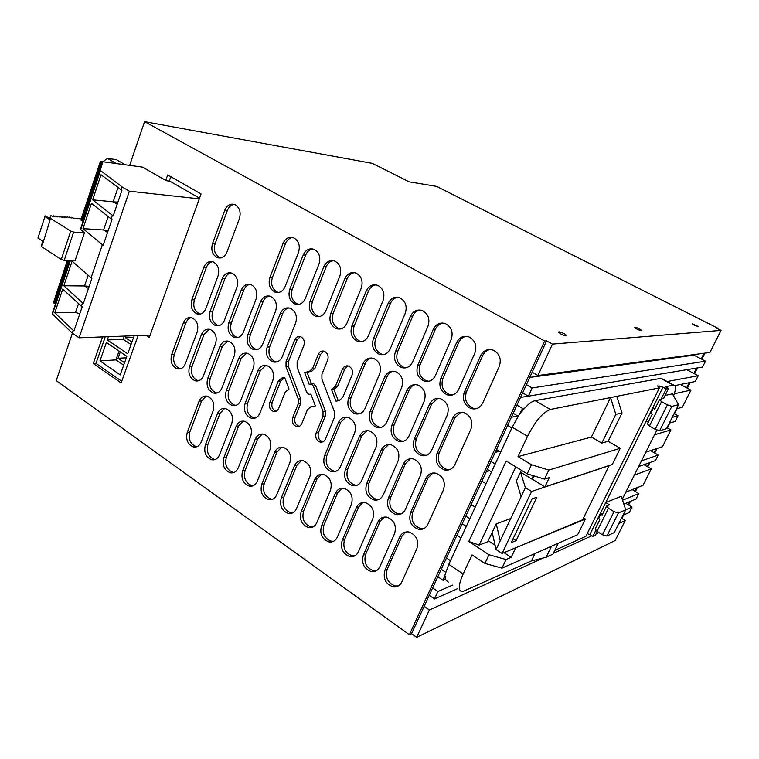 <?xml version="1.0" encoding="UTF-8"?>
<svg xmlns="http://www.w3.org/2000/svg" width="759" height="759" viewBox="0 0 759 759"><rect width="100%" height="100%" fill="white"/><g stroke="black" fill="none" stroke-linecap="round" stroke-linejoin="round"><path stroke-width="1.14" d="M717.34 328.524L717.559 328.097L436.643 186.401L409.101 181.809L372.527 163.479M618.879 523.454L625.245 520.541L615.16 540.56L416.682 637.342L411.549 633.661L546.594 340.876L544.687 341.019L144.58 121.658L372.289 163.356M72.399 333.239L56.232 380.638L409.357 634.704L411.549 633.661M546.594 340.876L552.486 344.102L721.05 330.402L716.629 328.173L717.559 328.097M564.345 333.77C560.977 332.11 558.994 331.55 558.415 332.1L560.806 333.998C564.193 335.668 566.176 336.218 566.755 335.668L564.345 333.77M694.627 325.412L698.84 326.759L692.455 323.932L694.627 325.412M635.53 328.258L636.981 329.112C639.846 330.497 641.488 331 641.905 330.611L639.609 328.941C636.754 327.556 635.112 327.053 634.685 327.442L635.53 328.258M621.849 518.492L623.594 515.019M628.613 505.039L630.463 501.348M635.416 491.5L637.389 487.582M647.797 466.88L649.97 462.544M654.742 453.057L657.038 448.493M667.37 427.934L669.874 422.943M674.457 413.835L677.085 408.608M687.341 388.2L690.197 382.527M694.58 373.817L697.559 367.878M701.866 359.32L704.969 353.125M704.02 353.258L701.164 358.95L693.925 355.193L694.238 354.567M696.591 368.039L693.878 373.447L686.762 369.69M689.219 382.716L686.648 387.83L680.387 384.471M655.994 448.835L654.068 452.677L650.51 450.647M648.926 462.914L647.123 466.491L643.983 464.669M636.317 488.009L634.761 491.111L632.247 489.631M629.382 501.803L627.949 504.65L625.758 503.331M625.245 520.541L621.488 518.264M416.682 637.342L429.357 609.989L543.235 557.988M553.311 553.387L591.906 535.769M596.166 533.824L598.917 532.571M429.357 609.989L424.148 606.337M409.357 634.704L544.687 341.019M144.58 121.658L129.666 165.367M174.257 354.519L171.638 354.671C170.016 361.54 171.857 366.255 177.17 368.817C180.822 369.548 183.555 367.859 185.348 363.751L197.188 331.939C198.849 325.194 197.103 320.488 191.951 317.822C188.071 316.92 185.187 318.657 183.289 323.021L185.898 322.954L174.257 354.519C172.635 361.369 174.475 366.066 179.779 368.627L180.519 368.779M171.638 354.671L183.289 323.021M215.072 243.81L212.501 243.658C210.803 250.223 212.425 254.891 217.349 257.652C221.552 258.8 224.73 256.978 226.894 252.168L239.417 218.535C241.144 212.093 239.635 207.444 234.892 204.588C230.461 203.232 227.102 205.101 224.816 210.196L227.377 210.452L215.072 243.81C213.383 250.366 214.996 255.015 219.92 257.766L220.613 257.994M212.501 243.658L224.816 210.196M194.418 299.833L191.818 299.843C190.158 306.57 191.894 311.256 197.017 313.922C200.945 314.852 203.896 313.097 205.86 308.647L218.042 275.944C219.74 269.35 218.108 264.663 213.146 261.902C209 260.783 205.879 262.586 203.792 267.301L206.382 267.386L194.418 299.833C192.758 306.541 194.494 311.228 199.617 313.875L200.348 314.074M191.818 299.843L203.792 267.301M212.691 311.285L210.12 311.313C208.412 318.116 210.196 322.869 215.452 325.573C219.436 326.503 222.434 324.748 224.427 320.289L236.884 287.367C238.62 280.697 236.95 275.963 231.865 273.155C227.653 272.026 224.474 273.828 222.359 278.562L224.92 278.619L212.691 311.285C210.993 318.059 212.767 322.803 218.013 325.497L218.877 325.706M210.12 311.313L222.359 278.562M192.093 366.312L189.494 366.502C187.834 373.456 189.731 378.229 195.177 380.828C198.877 381.549 201.647 379.861 203.459 375.752L215.565 343.742C217.264 336.911 215.48 332.148 210.196 329.444C206.258 328.543 203.327 330.279 201.401 334.643L203.981 334.539L192.093 366.312C190.433 373.248 192.321 378.01 197.757 380.591L198.621 380.762M189.494 366.502L201.401 334.643M231.305 322.945L228.763 323.011C227.026 329.89 228.848 334.71 234.237 337.442C238.288 338.381 241.324 336.617 243.354 332.157L256.087 299.018C257.861 292.272 256.153 287.481 250.954 284.625C246.656 283.496 243.44 285.289 241.277 290.033L243.81 290.061L231.305 322.945C229.569 329.804 231.391 334.605 236.77 337.328L237.785 337.565M228.763 323.011L241.277 290.033M250.29 334.823L247.776 334.937C245.992 341.901 247.861 346.768 253.392 349.548C257.5 350.487 260.584 348.723 262.652 344.263L275.669 310.896C277.49 304.074 275.735 299.217 270.403 296.323C266.039 295.175 262.766 296.978 260.565 301.731L263.06 301.731L250.29 334.823C248.506 341.778 250.375 346.635 255.897 349.396L257.064 349.652M247.776 334.937L260.565 301.731M269.635 346.948L267.159 347.091C265.327 354.14 267.253 359.073 272.927 361.891C277.101 362.83 280.232 361.066 282.32 356.597L295.631 323.002C297.5 316.105 295.706 311.19 290.242 308.249C285.801 307.091 282.471 308.894 280.242 313.666L282.699 313.619L269.635 346.948C267.813 353.979 269.73 358.893 275.394 361.701L276.731 361.977M267.159 347.091L280.242 313.666M272.348 277.661L269.872 277.604C268.05 284.388 269.787 289.226 275.081 292.12C279.502 293.306 282.851 291.484 285.128 286.627L298.524 252.282C300.384 245.641 298.771 240.831 293.686 237.833C289.018 236.4 285.46 238.269 283.041 243.44L285.498 243.601L272.348 277.661C270.536 284.435 272.272 289.255 277.557 292.139L278.686 292.452M269.872 277.604L283.041 243.44M278.259 381.255L269.768 402.612C268.686 406.89 269.9 409.841 273.411 411.463C275.764 411.919 277.519 410.904 278.667 408.437L285.242 392.023L289.018 388.978L284.634 377.413L281.542 378.162L278.259 381.255L280.716 381.018L272.234 402.308C271.153 406.568 272.367 409.509 275.878 411.131L276.21 411.207M300.203 336.617L297.148 339.747L288.486 361.483L286.039 361.673L294.71 339.871C296.01 337.129 297.955 336.076 300.545 336.711C303.885 338.438 304.995 341.37 303.875 345.506L297.139 362.309L297.13 367.204L306.712 392.337L308.714 394.329L310.896 394.13L315.383 405.875L310.554 406.966L307.395 409.841L301.797 423.56C300.63 426.027 298.847 427.042 296.465 426.586C292.841 424.945 291.579 421.947 292.689 417.602L298.23 403.921L298.24 399.044L286.029 366.882L288.477 366.682L300.668 398.75L298.24 399.044M286.039 361.673L286.029 366.882M304.644 372.527L309.444 371.36L312.623 368.4L318.296 354.377C319.624 351.626 321.598 350.573 324.245 351.218C327.679 352.973 328.827 355.952 327.67 360.146L321.93 374.215L321.911 379.158L334.529 411.976L334.501 417.289L325.459 439.034C324.273 441.501 322.471 442.506 320.051 442.07C316.304 440.4 315.004 437.355 316.142 432.934L323.002 416.321L323.021 411.387L313.306 385.989L311.323 384.016L309.112 384.215L304.644 372.527L307.053 372.308L311.513 383.959M342.442 369.225C343.78 366.474 345.8 365.421 348.485 366.066C352.034 367.849 353.22 370.876 352.034 375.126L342.802 397.346L339.292 400.496L336.019 401.236L331.446 389.367L335.412 386.246L342.442 369.225L344.785 369.016L337.774 385.98L335.412 386.246M292.196 289.388L289.748 289.369C287.889 296.228 289.672 301.133 295.099 304.065C299.587 305.27 302.993 303.439 305.317 298.572L319.017 263.98C320.924 257.282 319.273 252.405 314.074 249.36C309.311 247.899 305.697 249.768 303.221 254.958L305.649 255.09L292.196 289.388C290.336 296.238 292.111 301.124 297.537 304.046L298.828 304.387M289.748 289.369L303.221 254.958M312.442 301.351L310.033 301.361C308.116 308.306 309.947 313.268 315.516 316.247C320.08 317.461 323.543 315.63 325.905 310.754L339.928 275.915C341.882 269.151 340.193 264.208 334.871 261.115C330.013 259.635 326.332 261.504 323.808 266.713L326.199 266.807L312.442 301.351C310.535 308.277 312.357 313.23 317.917 316.199L319.397 316.569M310.033 301.361L323.808 266.713M333.087 313.562L330.715 313.6C328.751 320.63 330.63 325.658 336.351 328.685C340.99 329.909 344.51 328.078 346.92 323.192L361.265 288.107C363.267 281.257 361.54 276.267 356.085 273.107C351.142 271.608 347.385 273.477 344.814 278.705L347.167 278.771L333.087 313.562C331.133 320.564 333.002 325.573 338.704 328.59L340.393 328.989M330.715 313.6L344.814 278.705M383.048 300.536C385.098 293.619 383.333 288.562 377.735 285.356C372.707 283.828 368.874 285.697 366.255 290.953L351.825 326.095C349.814 333.21 351.74 338.305 357.612 341.37C362.337 342.613 365.914 340.772 368.362 335.876L383.048 300.536M375.658 338.713L373.371 338.837C371.303 346.047 373.286 351.208 379.32 354.33C384.12 355.573 387.764 353.732 390.249 348.827L405.287 313.239C407.393 306.247 405.572 301.114 399.841 297.851C394.708 296.304 390.809 298.173 388.143 303.448L390.411 303.429L375.658 338.713C373.599 345.895 375.582 351.047 381.597 354.159L383.75 354.595M373.371 338.837L388.143 303.448M397.602 351.692L395.363 351.853C393.247 359.149 395.287 364.386 401.483 367.555C406.369 368.798 410.069 366.967 412.592 362.052L428 326.199C430.154 319.131 428.294 313.932 422.412 310.611C417.184 309.046 413.209 310.915 410.486 316.209L412.706 316.152L397.602 351.692C395.496 358.96 397.526 364.178 403.712 367.337L406.131 367.783M395.363 351.853L410.486 316.209M420.012 364.927L417.82 365.145C415.647 372.536 417.744 377.84 424.12 381.056C429.082 382.308 432.848 380.477 435.41 375.553L451.197 339.444C453.408 332.29 451.491 327.025 445.457 323.647C440.135 322.063 436.083 323.922 433.313 329.235L435.476 329.14L420.012 364.927C417.848 372.299 419.945 377.593 426.302 380.8L429.015 381.255M417.82 365.145L433.313 329.235M424.281 401.027C426.454 393.598 424.328 388.276 417.915 385.05C413.019 383.855 409.338 385.667 406.881 390.477L391.862 425.296C389.747 432.953 392.042 438.304 398.76 441.349C403.304 442.26 406.71 440.486 408.987 436.027L424.281 401.027M401.72 387.346C403.835 380.012 401.777 374.766 395.543 371.587C390.724 370.392 387.109 372.204 384.69 377.014L370.012 411.596C367.944 419.139 370.174 424.414 376.692 427.421C381.179 428.342 384.538 426.577 386.786 422.108L401.72 387.346M379.623 373.95C381.692 366.711 379.69 361.531 373.627 358.409C368.883 357.214 365.326 359.016 362.944 363.827L348.609 398.171C346.588 405.61 348.751 410.809 355.089 413.778C359.5 414.708 362.821 412.943 365.032 408.465L379.623 373.95M326.863 455.457L324.501 455.931C322.537 463.588 324.861 468.825 331.465 471.633C335.506 472.297 338.514 470.599 340.497 466.529L354.652 433.028C356.673 425.552 354.491 420.334 348.125 417.365C343.77 416.482 340.535 418.228 338.41 422.602L340.753 422.222L326.863 455.457C324.909 463.094 327.224 468.312 333.818 471.111L335.886 471.292M324.501 455.931L338.41 422.602M376.16 446.833C378.219 439.252 375.98 433.958 369.424 430.951C365.013 430.068 361.73 431.814 359.576 436.188L345.345 469.736C343.334 477.515 345.734 482.828 352.537 485.665C356.626 486.31 359.671 484.603 361.663 480.551L376.16 446.833M272.842 380.515C274.673 373.428 272.737 368.476 267.026 365.667C262.918 364.756 259.853 366.502 257.842 370.876L245.129 403.352C243.345 410.591 245.404 415.543 251.295 418.237C255.157 418.949 258.022 417.251 259.91 413.152L272.842 380.515M253.383 368.02C255.166 361.018 253.278 356.132 247.719 353.362C243.667 352.451 240.65 354.197 238.668 358.571L226.229 390.838C224.493 397.972 226.486 402.868 232.226 405.524C236.04 406.245 238.867 404.547 240.736 400.448L253.383 368.02M234.294 355.762C236.04 348.855 234.199 344.026 228.782 341.284C224.787 340.383 221.808 342.119 219.854 346.493L207.691 378.551C205.993 385.6 207.938 390.43 213.526 393.058C217.283 393.779 220.082 392.09 221.922 387.982L234.294 355.762M189.845 432.023L187.255 432.393C185.604 439.594 187.663 444.442 193.422 446.956C196.904 447.497 199.475 445.865 201.144 442.08L213.175 410.752C214.873 403.684 212.918 398.836 207.311 396.207C203.602 395.515 200.869 397.185 199.095 401.217L201.666 400.923L189.845 432.023C188.194 439.195 190.253 444.034 196.002 446.539L196.951 446.671M187.255 432.393L199.095 401.217M207.909 444.603L205.347 445.011C203.659 452.307 205.774 457.222 211.695 459.764C215.205 460.286 217.814 458.664 219.503 454.888L231.799 423.361C233.535 416.198 231.523 411.283 225.765 408.627C222.017 407.944 219.237 409.613 217.444 413.636L219.996 413.313L207.909 444.603C206.23 451.88 208.336 456.776 214.247 459.299L215.338 459.442M205.347 445.011L217.444 413.636M226.324 457.421L223.791 457.876C222.055 465.267 224.237 470.248 230.319 472.81C233.867 473.322 236.504 471.7 238.212 467.933L250.774 436.207C252.557 428.949 250.489 423.977 244.578 421.283C240.774 420.609 237.965 422.279 236.144 426.302L238.668 425.932L226.324 457.421C224.598 464.793 226.77 469.764 232.842 472.307L234.076 472.449M223.791 457.876L236.144 426.302M245.081 470.476L242.576 470.978C240.802 478.483 243.051 483.53 249.303 486.111C252.899 486.614 255.555 484.982 257.273 481.225L270.128 449.309C271.95 441.947 269.815 436.909 263.743 434.186C259.891 433.522 257.045 435.192 255.214 439.205L257.699 438.797L245.081 470.476C243.316 477.961 245.555 482.999 251.798 485.57L253.193 485.694M242.576 470.978L255.214 439.205M264.198 483.796L261.732 484.337C259.92 491.955 262.234 497.069 268.667 499.669C272.291 500.153 274.976 498.521 276.712 494.783L289.853 462.667C291.722 455.201 289.53 450.087 283.278 447.345C279.378 446.681 276.504 448.36 274.644 452.364L277.101 451.918L264.198 483.796C262.396 491.396 264.701 496.49 271.124 499.08L272.69 499.204M261.732 484.337L274.644 452.364M283.695 497.363L281.257 497.951C279.397 505.693 281.788 510.873 288.411 513.501C292.073 513.957 294.777 512.334 296.532 508.606L309.976 476.282C311.883 468.711 309.625 463.531 303.192 460.751C299.255 460.106 296.342 461.785 294.464 465.779L296.883 465.286L283.695 497.363C281.845 505.086 284.227 510.247 290.839 512.866L292.585 512.961M281.257 497.951L294.464 465.779M303.572 511.205L301.162 511.832C299.264 519.697 301.731 524.953 308.562 527.6C312.253 528.036 314.976 526.404 316.75 522.704L330.497 490.181C332.451 482.487 330.118 477.24 323.495 474.432C319.52 473.806 316.569 475.485 314.672 479.47L317.053 478.929L303.572 511.205C301.674 519.042 304.131 524.279 310.953 526.917L312.879 526.993M301.162 511.832L314.672 479.47M351.436 504.356C353.438 496.547 351.028 491.225 344.207 488.388C340.184 487.781 337.214 489.46 335.288 493.426L321.474 525.996C319.53 533.994 322.082 539.326 329.112 541.983C332.831 542.4 335.582 540.769 337.366 537.087L351.436 504.356M344.51 539.715L342.186 540.446C340.203 548.577 342.84 553.985 350.098 556.66C353.836 557.049 356.607 555.417 358.409 551.755L372.802 518.824C374.851 510.883 372.365 505.485 365.326 502.629C361.265 502.031 358.267 503.72 356.322 507.667L358.627 507.031L344.51 539.715C342.527 547.827 345.165 553.207 352.413 555.873L354.747 555.873M342.186 540.446L356.322 507.667M368.902 483.255L366.606 483.825C364.548 491.737 367.033 497.117 374.045 499.982C378.181 500.608 381.255 498.9 383.267 494.868L398.105 460.922C400.221 453.227 397.906 447.857 391.16 444.812C386.682 443.949 383.361 445.694 381.179 450.059L383.447 449.584L368.902 483.255C366.844 491.139 369.32 496.509 376.322 499.365L378.864 499.479M366.606 483.825L381.179 450.059M403.238 464.214L388.323 498.208C386.208 506.253 388.769 511.708 396.018 514.593C400.183 515.2 403.285 513.492 405.325 509.469L420.514 475.305C422.687 467.497 420.296 462.041 413.332 458.967C408.807 458.113 405.439 459.859 403.238 464.214L405.448 463.692L390.562 497.591C388.456 505.608 391.018 511.054 398.238 513.928L401.046 514.004M394.604 533.586C396.71 525.513 394.13 520.038 386.872 517.154C382.773 516.585 379.747 518.274 377.792 522.201L363.324 555.18C361.293 563.463 364.016 568.946 371.512 571.631C375.278 571.992 378.067 570.36 379.87 566.726L394.604 533.586M387.137 569.383L384.889 570.227C382.811 578.662 385.638 584.221 393.38 586.916C397.166 587.238 399.974 585.606 401.786 582.011L416.862 548.662C419.025 540.446 416.349 534.886 408.864 531.983C404.727 531.442 401.672 533.131 399.699 537.04L401.919 536.29L387.137 569.383C385.06 577.798 387.887 583.339 395.61 586.024L398.409 585.901M384.889 570.227L399.699 537.04M412.763 512.031L410.562 512.695C408.399 520.883 411.055 526.423 418.532 529.327C422.744 529.905 425.875 528.198 427.924 524.203L443.484 489.802C445.713 481.861 443.237 476.339 436.055 473.227C431.473 472.383 428.067 474.138 425.837 478.474L428.01 477.904L412.763 512.031C410.6 520.181 413.257 525.712 420.714 528.606L423.797 528.625M410.562 512.695L425.837 478.474M416.368 438.844L414.167 439.281C411.995 447.06 414.367 452.487 421.302 455.571C425.903 456.472 429.347 454.698 431.653 450.248L447.317 415.002C449.546 407.469 447.364 402.071 440.761 398.798C435.78 397.602 432.051 399.405 429.556 404.224L431.719 403.892L416.368 438.844C414.196 446.596 416.568 452.003 423.475 455.077L426.454 455.334M414.167 439.281L429.556 404.224M439.186 452.886L437.042 453.379C434.803 461.273 437.26 466.785 444.404 469.906C449.072 470.789 452.563 469.015 454.897 464.574L470.941 429.082C473.236 421.435 470.978 415.96 464.176 412.64C459.119 411.444 455.324 413.247 452.791 418.076L454.907 417.687L439.186 452.886C436.956 460.76 439.404 466.254 446.539 469.356L449.831 469.574M437.042 453.379L452.791 418.076M442.895 378.456L440.751 378.713C438.522 386.208 440.685 391.587 447.241 394.851C452.288 396.113 456.121 394.272 458.721 389.348L474.887 352.973C477.164 345.734 475.2 340.393 468.996 336.958C463.569 335.355 459.442 337.214 456.614 342.546L458.73 342.404L442.895 378.456C440.675 385.923 442.829 391.293 449.375 394.547L452.411 395.003M440.751 378.713L456.614 342.546M499.289 366.388C501.623 359.064 499.612 353.647 493.236 350.155C487.705 348.523 483.502 350.383 480.618 355.734L464.356 392.166C462.07 399.765 464.299 405.23 471.054 408.541C476.187 409.803 480.077 407.962 482.724 403.038L499.289 366.388M145.918 335.279L149.267 337.489L201.059 193.943L167.682 174.931L165.747 180.433M102.569 336.92L93.272 363.561L121.136 382.944L138.091 335.573M532.125 372.242L537.932 375.525L552.486 344.102M537.932 375.525L709.931 352.461L721.05 330.402M522.609 392.868L528.368 396.189L702.587 367.043L705.519 361.218L701.164 358.95M674.884 385.572L695.301 381.502L698.214 375.733L693.878 373.447M676.525 408.75L682.313 407.279L690.956 390.135L686.648 387.83M669.315 423.105L675.168 421.454L678.024 415.799L674.077 413.627M645.814 452.193L662.446 446.709L670.909 429.907L666.99 427.725M638.613 466.576L655.453 460.599L658.243 455.058L654.068 452.677M625.805 492.202L642.977 485.352L651.279 468.882L647.123 466.491M623.86 504.128L636.118 498.967L638.86 493.53L634.761 491.111M622.987 515.285L629.306 512.477L632.029 507.088L627.949 504.65M429.243 595.293L434.48 598.927L437.905 591.517L432.658 587.893M437.801 576.745L443.076 580.35L448.787 564.316L512.211 427.213L522.666 408.484L516.945 405.145M445.799 572.362L441.245 569.269M446.444 558.007L450.457 560.702M460.988 537.951L456.927 535.275M469.859 518.767L465.76 516.12M462.222 523.805L466.301 526.461M486.054 483.749L481.899 481.14M471.111 504.526L475.229 507.164M487.335 469.337L491.528 471.937M495.191 464.015L490.988 461.434M496.49 449.508L500.712 452.079M511.86 427.981L507.591 425.438M513.188 413.285L518.331 416.312M528.368 396.189L532.182 387.944L526.404 384.642M191.249 317.632C188.801 318.315 187.018 320.089 185.898 322.954M234.284 204.361C231.134 204.816 228.829 206.846 227.377 210.452M212.473 261.694C209.693 262.282 207.662 264.179 206.382 267.386M231.068 272.917C228.26 273.515 226.21 275.413 224.92 278.619M209.361 329.235L203.981 334.539M250.005 284.359C247.178 284.967 245.11 286.874 243.81 290.061M269.312 296.029C266.456 296.655 264.379 298.553 263.06 301.731M288.98 307.926C286.115 308.571 284.018 310.469 282.699 313.619M292.67 237.491C289.407 237.965 287.016 240.005 285.498 243.601M284.758 377.745L280.716 381.018M298.23 403.921L300.649 403.608L295.118 417.251C294.008 421.577 295.26 424.566 298.885 426.207L299.35 426.302M300.649 403.608L300.668 398.75M288.486 361.483L288.477 366.682M323.002 416.321L325.374 415.97L318.524 432.535C317.385 436.937 318.685 439.973 322.433 441.634L323.04 441.747M325.374 415.97L325.393 411.046L323.021 411.387M313.306 385.989L315.697 385.733L325.393 411.046M315.697 385.733L313.723 383.76L312.509 383.722M309.444 371.36L311.854 371.142L307.053 372.308M311.854 371.142L315.013 368.191L320.687 354.216L323.761 351.085M331.446 389.367L334.529 388.921L337.774 385.98M347.85 365.904L344.785 369.016M333.818 389.092L338.296 400.724M312.888 248.971C309.587 249.464 307.177 251.504 305.649 255.09M333.505 260.688C330.174 261.2 327.746 263.24 326.199 266.807M354.519 272.642C351.18 273.174 348.723 275.223 347.167 278.771M375.961 284.853C372.603 285.403 370.136 287.443 368.561 290.972L366.255 290.953M368.561 290.972L354.159 326.009C352.148 333.106 354.073 338.182 359.927 341.246L361.844 341.664M397.83 297.31C394.452 297.898 391.976 299.938 390.411 303.429M420.135 310.033C416.757 310.649 414.281 312.689 412.706 316.152M442.895 323.04C439.527 323.685 437.051 325.725 435.476 329.14M415.287 384.614C412.488 385.42 410.429 387.28 409.101 390.192L406.881 390.477M409.101 390.192L394.111 424.898C391.986 432.535 394.282 437.867 400.989 440.903L403.665 441.188M393.2 371.16C390.363 371.929 388.276 373.798 386.948 376.768L384.69 377.014M386.948 376.768L372.299 411.245C370.24 418.769 372.46 424.025 378.969 427.023L381.369 427.317M371.531 357.982C368.675 358.722 366.588 360.61 365.25 363.627L362.944 363.827M365.25 363.627L350.943 397.868C348.922 405.278 351.075 410.467 357.404 413.427L359.557 413.731M346.057 417.08L340.753 422.222M367.119 430.666L361.882 435.77L359.576 436.188M361.882 435.77L347.669 469.214C345.668 476.975 348.058 482.269 354.851 485.096L357.147 485.248M265.745 365.402L260.337 370.667L257.842 370.876M260.337 370.667L247.633 403.048C245.859 410.258 247.908 415.211 253.8 417.886L255.1 418.095M246.599 353.115L241.191 358.4L238.668 358.571M241.191 358.4L228.772 390.572C227.026 397.688 229.028 402.574 234.759 405.221L235.907 405.41M227.814 341.057L222.406 346.36L219.854 346.493M222.406 346.36L210.252 378.324C208.564 385.354 210.499 390.173 216.078 392.792L217.083 392.972M206.363 396.027L201.666 400.923M224.673 408.437L219.996 413.313M243.326 421.093L238.668 425.932M262.329 433.987L257.699 438.797M281.693 447.146L277.101 451.918M301.418 460.571L296.883 465.286M321.522 474.261L317.053 478.929M342.015 488.236L337.632 492.838L335.288 493.426M337.632 492.838L323.837 525.313C321.901 533.292 324.444 538.605 331.465 541.252L333.599 541.29M362.906 502.505L358.627 507.031M388.589 444.546L383.447 449.584M410.486 458.721L405.448 463.692M384.215 517.078L380.05 521.509L377.792 522.201M380.05 521.509L365.61 554.402C363.58 562.656 366.303 568.121 373.789 570.796L376.35 570.74M405.932 531.955L401.919 536.29M432.915 473.018L428.01 477.904M437.829 398.361L431.719 403.892M460.912 412.213L454.907 417.687M466.121 336.322C462.772 337.015 460.305 339.045 458.73 342.404M490.001 349.491C486.68 350.231 484.242 352.252 482.677 355.544L480.618 355.734M482.677 355.544L466.443 391.872C464.166 399.443 466.387 404.879 473.123 408.19L476.519 408.636M149.495 335.146L149.997 335.469M169.257 181.078L170.794 176.705M93.272 363.561L95.985 363.39L121.744 381.274M95.985 363.39L105.283 336.816M541.784 375.003L541.385 375.847L680.918 356.948L681.231 356.313M529.735 377.422L541.385 375.847M679.144 356.588L678.821 357.233M622.579 364.178L622.228 364.899M680.918 356.948L693.925 355.193M619.885 364.538L619.534 365.269M545.398 374.519L545.009 375.354M532.182 387.944L705.519 361.218M520.503 397.441L528.283 396.141M522.666 408.484L524.678 408.114C528.748 403.712 532.22 401.226 535.095 400.648L660.785 378.399L662.512 379.035M667.152 381.53L698.214 375.733M511.367 417.251L517.771 415.979M674.324 393.75L690.956 390.135M495.153 452.411L499.479 451.33M672.189 417.374L678.024 415.799M486.263 471.671L489.602 470.741M654.514 434.793L670.909 429.907M470.495 505.855L472.278 505.276M641.488 460.836L658.243 455.058M461.861 524.583L462.876 524.232M634.325 475.153L651.279 468.882M622.56 500.247L638.86 493.53M443.076 580.35L445.258 579.43L445.125 575.929M437.905 591.517L452.715 585.085M597.295 531.566L595.502 535.171L592.883 536.366L589.876 534.507L605.729 502.562L609.392 504.773L606.678 505.883L608.462 508.283L614.031 511.651L618.414 512.98L632.029 507.088M434.48 598.927L457.829 588.567M108.442 336.702L107.304 339.966L127.74 353.808L134.201 335.725M120.226 374.889L99.97 360.886L106.421 342.48L126.838 356.351L120.226 374.889M131.051 344.558L123.233 339.301L124.372 336.095M107.304 339.966L123.233 339.301M123.679 365.202L115.937 359.899L119.059 351.075M99.97 360.886L115.937 359.899M131.943 342.062L125.368 337.66L125.947 336.038M126.326 357.793L118.053 358.295L124.561 362.736M118.053 358.295L120.311 351.92M133.622 337.338L125.368 337.66M535 553.558L531.414 560.948L462.402 591.688C458.019 591.081 458.265 585.18 463.132 574.003L448.787 564.316M448.341 582.096L445.258 579.43M463.132 574.003L472.051 554.933L484.887 563.434L488.976 554.763L468.796 541.49L506.225 461.026L527.192 473.844L531.48 464.745L518.036 456.605L527.524 436.311C535.247 421.236 542.856 412.279 550.351 409.452L659.419 387.906L657.493 385.866L662.986 387.204L605.729 502.562L621.251 496.301L625.748 509.792L614.316 532.543L606.858 536.053L602.485 534.772L596.972 531.366L595.246 528.89L599.8 519.725L598.699 518.179L600.976 513.587L602.096 515.124L606.678 505.883M520.437 413.313L524.678 408.114M589.876 534.507L587.172 533.71M554.791 550.379L585.882 536.309L659.419 387.906M544.488 479.119L548.795 470.077L620.283 448.294L612.304 464.48L544.867 486.889L549.326 477.572L544.488 479.119L527.192 473.844M531.48 464.745L548.795 470.077M591.413 437.07L601.821 443.085L615.834 414.357L610.54 397.564L591.413 437.07L518.036 456.605M620.283 448.294L608.139 441.292L601.821 443.085M488.976 554.763L506.092 559.544L501.974 568.159L577.684 534.678L585.379 519.071L583.548 517.942M501.974 568.159L484.887 563.434M468.796 541.49L479.166 545.085L489.014 541.252M503.985 552.675L511.158 557.353L506.092 559.544M479.166 545.085L515.797 466.88M655.026 408.617L653.376 408.057L654.656 409.367L659.505 399.604L663.708 398.181L668.546 388.475L666.212 388.95L662.986 387.204M668.546 388.475L665.33 386.739L673.821 385.107C676.098 385.487 676.022 389.073 673.584 395.885M596.033 530.029L592.883 536.366M616.792 396.331L622.029 412.905L615.834 414.357M608.139 441.292L622.029 412.905M531.414 560.948L546.129 557.267L551.499 546.252M558.263 543.264L552.941 554.146L546.129 557.267M618.414 512.98L606.858 536.053M614.031 511.651L602.485 534.772M608.462 508.283L596.972 531.366M602.608 514.09L600.976 513.587M659.505 399.604L661.554 401.653L649.41 426.036L655.197 429.281L659.628 430.742L666.487 428.731L678.555 404.708L672.436 393.855L665.074 395.448M649.41 426.036L647.427 423.911L652.237 414.224L650.975 412.905L653.376 408.057M648.243 422.26L646.165 421.103M678.555 404.708L671.848 406.35L659.628 430.742M655.197 429.281L667.408 404.851L671.848 406.35M661.554 401.653L667.408 404.851M514.981 548.074L585.379 519.071M544.867 486.889L532.344 479.223L533.928 475.893M661.355 398.703L666.212 388.95M511.158 557.353L515.456 548.377M622.247 499.299L656.981 429.869M511.234 542.638L532.097 498.862L536.86 497.211L516.12 540.645L511.234 542.638M513.103 538.71L516.12 540.645M510.76 518.53L496.225 523.843L500.238 540.74L521.091 496.699L516.395 480.959L521.405 470.305M495.096 545.218L488.265 540.769L496.225 523.843M500.238 540.74L496.073 549.544L492.193 532.42M521.091 496.699L525.37 487.648L520.532 472.155L531.784 479.043L532.552 478.806M496.073 549.544L502.079 553.472L531.566 491.471L525.37 487.648M502.079 553.472L582.646 519.773L609.24 465.495M531.566 491.471L609.325 465.609M533.359 475.722L531.784 479.043M117.199 204.218L113.157 201.79L117.892 202.179M118.015 187.568L113.176 201.78M92.636 199.845L113.195 215.945L121.924 190.376L101.032 174.779L92.636 199.845L113.157 201.79M199.294 198.849L129.372 191.202L79.059 337.812L72.219 333.116L73.168 330.345L54.79 312.822L62.731 289.122L81.403 306.209L82.551 302.841L63.851 285.763L72.086 261.181L91.089 277.785L102.37 244.73L82.987 228.63L91.46 203.346L111.165 218.953L112.36 215.433M129.372 191.202L122.095 186.904L121.079 189.883M102.37 244.73L103.196 245.252L111.99 219.465L111.165 218.953M82.551 302.841L83.367 303.353L91.905 278.325L91.089 277.785M73.168 330.345L73.965 330.896L82.2 306.769L81.403 306.209M84.439 232.785L73.642 232.083L64.202 260.422L75.027 260.821L84.439 232.785L80.473 229.294L100.197 170.31L122.095 186.904M72.219 333.116L52.229 313.761L69.837 260.631M150.121 335.117L79.059 337.812M199.541 198.165L169.798 181.154L166.23 180.699L142.512 167.113L100.406 161.392L102.579 162.663M100.254 162.54L101.611 163.327L82.361 220.935L81.033 220.11L100.254 162.54L102.541 162.777M100.197 170.31L102.275 163.631L101.611 163.327M107.56 232.463L103.585 229.996L108.252 230.413M82.987 228.63L103.585 229.996L108.148 216.571M88.424 288.534L84.534 285.982L63.851 285.763M54.79 312.822L75.511 312.518L79.828 313.714M69.107 260.603L54.762 303.515L55.407 303.809M54.762 303.515L53.747 302.556M53.993 301.114L67.314 260.536M80.473 229.294L102.275 163.631M82.361 220.935L83.016 221.23M55.73 216.03L55.502 216.751L55.73 216.03L60.084 217.112L60.274 216.391L61.915 217.254L62.845 216.59L64.173 217.425L64.79 216.742L66.422 217.596L67.323 216.941L71.308 217.975L71.479 217.264L73.101 218.118L81.45 218.867M55.521 216.751L53.756 215.879L52.798 216.543L50.881 215.509L49.819 220.926L50.881 215.509M73.642 232.083L70.71 231.115L50.625 218.44M64.202 260.422L61.289 259.483L41.451 246.58L42.561 241.02L42.542 244.322L49.819 220.926M75.511 312.518L78.547 303.6M89.173 286.333L84.534 285.982L88.186 275.251M81.26 218.753L100.406 161.392M42.248 244.132L41.451 246.58M53.443 215.86L53.206 216.571M58.007 216.211L57.779 216.932M60.274 216.391L60.046 217.102M62.542 216.571L62.304 217.283M64.79 216.742L64.553 217.453M67.029 216.922L66.792 217.624M69.259 217.093L69.022 217.805M71.479 217.264L71.242 217.975M116.345 163.555L107.455 158.413L116.383 159.656L125.235 164.769M107.455 158.413L102.882 161.733M50.388 216.998L49.771 218.431L45.151 215.86L37.95 238.041L43.434 241.59M37.95 238.041L45.151 215.86M44.914 216.581L49.923 219.74M50.208 216.989L49.743 218.412M269.768 402.612L272.234 402.308M283.989 377.935L281.542 378.162M310.934 394.234L309.89 394.357M295.118 417.251L292.689 417.602M294.71 339.871L297.148 339.747M318.524 432.535L316.142 432.934M315.013 368.191L312.623 368.4M318.296 354.377L320.687 354.216M334.529 388.921L332.167 389.196M354.159 326.009L351.825 326.095M394.111 424.898L391.862 425.296M372.299 411.245L370.012 411.596M350.943 397.868L348.609 398.171M347.669 469.214L345.345 469.736M247.633 403.048L245.129 403.352M228.772 390.572L226.229 390.838M210.252 378.324L207.691 378.551M323.837 525.313L321.474 525.996M388.323 498.208L390.562 497.591M365.61 554.402L363.324 555.18M466.443 391.872L464.356 392.166M512.211 427.213L527.524 436.311M550.351 409.452L535.095 400.648M660.785 378.399L673.356 385.155M658.831 387.337L659.495 386.008M100.454 170.661L80.72 229.683M52.437 314.207L70.359 260.65M52.229 313.761L69.999 260.641M81.232 220.338L100.463 162.739M101.004 163.062L81.763 220.67M68.433 260.584L54.183 303.258M53.661 302.907L67.807 260.555M70.71 231.115L61.289 259.483M179.779 368.627L177.17 368.817M219.92 257.766L217.349 257.652M199.617 313.875L197.017 313.922M218.013 325.497L215.452 325.573M197.757 380.591L195.177 380.828M236.77 337.328L234.237 337.442M255.897 349.396L253.392 349.548M275.394 361.701L272.927 361.891M277.557 292.139L275.081 292.12M275.878 411.131L273.411 411.463M298.885 426.207L296.465 426.586M322.433 441.634L320.051 442.07M313.723 383.76L311.323 384.016M297.537 304.046L295.099 304.065M317.917 316.199L315.516 316.247M338.704 328.59L336.351 328.685M359.927 341.246L357.612 341.37M381.597 354.159L379.32 354.33M403.712 367.337L401.483 367.555M426.302 380.8L424.12 381.056M400.989 440.903L398.76 441.349M378.969 427.023L376.692 427.421M357.404 413.427L355.089 413.778M333.818 471.111L331.465 471.633M354.851 485.096L352.537 485.665M253.8 417.886L251.295 418.237M234.759 405.221L232.226 405.524M216.078 392.792L213.526 393.058M196.002 446.539L193.422 446.956M214.247 459.299L211.695 459.764M232.842 472.307L230.319 472.81M251.798 485.57L249.303 486.111M271.124 499.08L268.667 499.669M290.839 512.866L288.411 513.501M310.953 526.917L308.562 527.6M331.465 541.252L329.112 541.983M352.413 555.873L350.098 556.66M376.322 499.365L374.045 499.982M398.238 513.928L396.018 514.593M373.789 570.796L371.512 571.631M395.61 586.024L393.38 586.916M420.714 528.606L418.532 529.327M423.475 455.077L421.302 455.571M446.539 469.356L444.404 469.906M449.375 394.547L447.241 394.851M473.123 408.19L471.054 408.541M673.821 385.107L661.26 378.361M67.532 260.546L53.481 302.651"/></g></svg>
